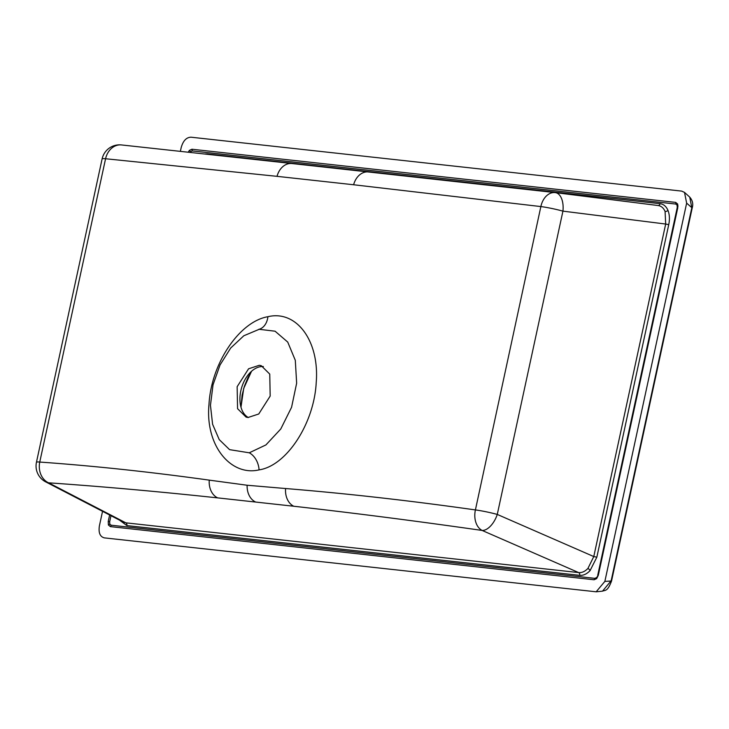 <?xml version="1.0" encoding="UTF-8"?>
<svg xmlns="http://www.w3.org/2000/svg" width="729" height="729" viewBox="0 0 729 729"><rect width="100%" height="100%" fill="white"/><g stroke="black" fill="none" stroke-linecap="round" stroke-linejoin="round"><path stroke-width="1.09" d="M594.089 579.765A2.387 1.823 96.3 0 0 594.864 578.352L596.604 577.587L598.299 575.309L596.65 578.626L594.089 579.765L110.361 526.611L108.402 524.98L108.229 521.454L109.678 521.7L109.787 524.096L111.127 525.208L594.864 578.352M597.725 575.318L677.241 207.555L677.815 207.546L598.299 575.299M677.241 207.555L677.132 205.159L675.792 204.047L192.055 150.903A2.387 1.823 96.3 0 0 191.946 149.235L675.683 202.389L677.642 204.02L677.97 206.435M188.219 152.188L189.394 150.374L191.946 149.235M207.136 154.247A2.387 1.823 96.3 0 0 207.227 153.919L660.055 203.664C663.59 204.147 666.233 206.38 667.964 210.389A2.387 1.431 -22.5 0 1 665.085 211.465C663.563 207.929 661.203 205.942 658.014 205.514L555.37 192.62A17.87 9.814 97.2 0 1 555.37 192.62A17.87 9.814 97.2 0 1 562.934 211.137L497.269 514.428A17.87 9.441 113.6 0 1 482.142 530.448C416.706 521.089 353.92 513.016 293.778 506.245L217.643 497.88C158.393 491.537 102.042 486.516 48.588 482.817A17.87 14.616 -86.1 0 1 39.749 462.058C93.43 465.858 149.937 471.882 209.269 480.138L247.131 485.241L285.604 488.53C346.284 493.46 409.552 500.595 475.408 509.926A17.87 12.548 98.2 0 0 482.142 530.448L578.653 572.584C581.87 572.885 584.95 571.509 587.902 568.465L593.78 556.564L596.841 557.184L590.071 570.625A2.387 1.139 43.4 0 0 587.902 568.465M121.697 144.971A17.87 14.471 96.2 0 0 121.497 144.943A17.87 14.471 96.2 0 0 121.488 144.943L291.91 163.533A17.87 13.669 96.3 0 1 292.083 163.551L555.27 192.611A17.87 12.73 96.4 0 0 555.115 192.593A17.87 12.73 96.4 0 0 540.863 206.571L475.408 509.926A17.87 1.549 12.1 0 1 497.269 514.428L593.78 556.564L665.677 224.04L668.739 224.669L596.841 557.184M368.637 171.962A17.87 13.614 96.3 0 0 368.464 171.944A17.87 13.614 96.3 0 0 353.62 184.756L540.863 206.571A17.87 1.567 12.2 0 1 562.934 211.137L665.677 224.04L665.085 211.465M590.071 570.625C586.736 574.078 583.273 575.646 579.692 575.336A2.387 1.823 96.3 0 0 578.653 572.584L125.825 522.83L123.256 522.064L45.699 481.878A17.87 12.739 117.4 0 0 48.588 482.817L125.825 522.83A2.387 1.823 96.3 0 1 126.864 525.591L119.556 520.151M249.263 452.8L229.571 449.647L219.219 439.587L212.595 424.26L210.453 405.297L213.041 384.784L220.04 364.974L230.692 348.015L243.823 335.759L259.187 329.308L275.079 331.203L287.727 342.074L295.3 360.308L296.648 383.19L291.564 407.301L280.774 428.989L265.921 444.927L249.263 452.8A17.87 13.25 77.6 0 1 259.077 469.877C231.23 476.511 205.013 446.066 208.995 404.349C211.173 363.425 239.44 321.498 267.908 316.705C296.749 309.807 319.566 341.281 316.231 382.415C314.199 423.33 286.67 465.831 259.077 469.877M251.541 371.261L248.079 377.312L244.352 386.388L242.101 395.127L240.98 407.183L243.696 388.448L251.532 371.271M248.361 417.535A26.809 17.168 106.4 0 1 240.142 402.855A26.809 17.168 106.4 0 1 248.498 374.442A26.809 17.168 106.4 0 1 263.351 366.55M259.305 365.293L248.58 368.792L237.144 386.707L237.563 408.687L246.101 417.116L248.015 417.498L258.74 413.999L270.177 396.084L269.757 374.105L261.228 365.676L259.305 365.293M180.373 151.331L181.184 147.595C183.088 140.815 186.36 137.353 190.998 137.198L681.67 191.107L684.513 192.401L686.645 203.127L604.86 581.405L596.167 591.802L104.375 537.884C100.01 536.744 98.351 532.735 99.399 525.864L102.543 511.33M596.167 591.802L602.519 591.155L611.157 580.758L691.803 207.783L689.752 197.131C692.577 200.393 693.388 204.02 692.195 207.993L686.645 203.127M692.195 207.993L611.558 580.967L604.86 581.405M108.229 521.454L109.623 515.002M555.27 192.611A17.87 9.814 97.2 0 1 555.361 192.62A17.87 17.87 0 0 0 555.115 192.593L291.91 163.533A17.87 13.669 96.3 0 0 277.02 176.336L105.577 158.749L39.749 462.058A17.87 1.54 12.1 0 0 36.45 462.25L36.45 462.25A17.87 17.87 0 0 0 45.699 481.878M121.488 144.943A17.87 14.471 96.2 0 0 105.577 158.749A17.87 1.567 12.2 0 0 102.106 158.931L102.106 158.931A17.87 17.87 0 0 1 121.497 144.943M658.068 205.523A2.387 1.823 96.3 0 0 660.055 203.664M675.792 204.047A2.387 1.823 96.3 0 0 675.683 202.389M110.361 526.611A2.387 1.823 96.3 0 0 111.127 525.208M596.65 578.626A2.387 1.139 43.4 0 0 596.604 577.587M677.642 204.02A2.387 1.431 -22.5 0 1 677.132 205.159M108.402 524.98A2.387 1.431 157.5 0 0 109.787 524.096M192.055 150.903L189.795 152.361M189.394 150.374A2.387 1.139 -136.6 0 1 190.315 151.668M204.749 153.992L207.227 153.919M667.964 210.389C669.587 214.508 669.851 219.265 668.739 224.669M267.908 316.705A17.87 12.994 -101.6 0 1 258.585 329.408M353.62 184.756L277.02 176.336M209.269 480.138A17.87 13.742 96.1 0 0 217.643 497.88M247.131 485.241A17.87 13.641 96.3 0 0 255.469 501.953M285.604 488.53A17.87 13.541 96.5 0 0 293.778 506.245M555.471 192.629L658.014 205.514M579.692 575.336L126.864 525.591M110.972 515.695L109.678 521.7M684.513 192.401L689.762 197.131M611.558 580.967C607.539 591.775 605.225 589.98 602.509 591.155M36.45 462.25L102.106 158.931"/></g></svg>
